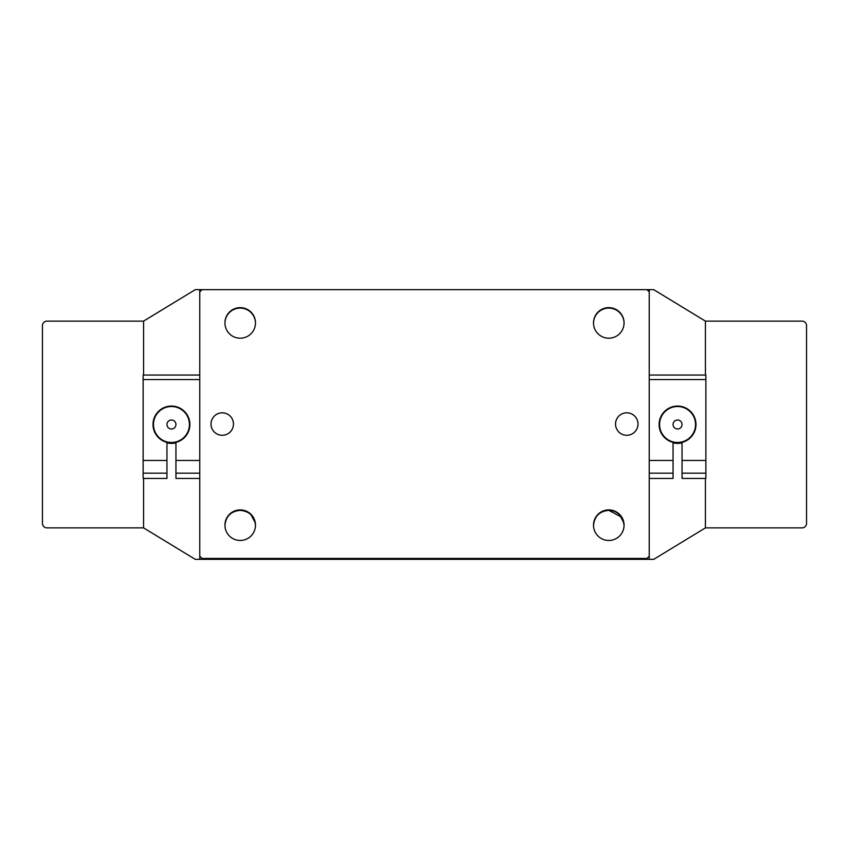 <?xml version="1.0" encoding="UTF-8"?>
<svg xmlns="http://www.w3.org/2000/svg" width="849" height="849" viewBox="0 0 849 849"><rect width="100%" height="100%" fill="white"/><g stroke="black" fill="none" stroke-linecap="round" stroke-linejoin="round"><path stroke-width="1.27" d="M42.45 325.613L42.45 523.387A4.5 4.5 0 0 0 46.95 527.876L143.577 527.876L195.27 559.342L199.77 559.342L199.77 556.191L202.009 558.44L646.991 558.44L649.23 556.191L649.23 289.658L195.27 289.658L143.577 321.124L46.95 321.124A4.5 4.5 0 0 0 42.45 325.613M143.577 321.124L143.577 375.056L143.577 321.124M143.577 478.433L143.577 527.876L143.577 478.433M649.23 478.433L673.055 478.433L673.055 442.371A18.423 18.423 0 0 1 677.555 406.077A18.423 18.423 0 0 1 682.044 442.371L682.044 478.433L705.869 478.433L705.869 473.169L682.044 473.169M673.055 473.169L649.23 473.169M673.055 460.455L649.23 460.455M649.23 375.056L705.869 375.056L705.869 460.455L682.044 460.455M705.869 379.556L649.23 379.556M705.869 460.455L705.869 473.169M166.956 473.169L166.956 478.433L143.131 478.433L143.131 473.169L166.956 473.169L166.956 442.371A18.423 18.423 0 0 1 171.445 406.077A18.423 18.423 0 0 1 175.945 442.371L175.945 460.455L199.77 460.455M175.945 460.455L175.945 473.169L199.77 473.169M175.945 473.169L175.945 478.433L199.77 478.433M143.131 473.169L143.131 460.455L166.956 460.455M199.77 379.556L143.131 379.556L143.131 375.056L199.77 375.056M143.131 460.455L143.131 379.556M673.777 426.93A4.5 4.5 0 0 0 679.985 428.278A4.5 4.5 0 0 0 681.333 422.07A4.5 4.5 0 0 0 675.114 420.722A4.5 4.5 0 0 0 673.777 426.93M692.667 414.758A17.978 17.978 0 0 1 687.287 439.612A17.978 17.978 0 0 1 662.443 434.242A17.978 17.978 0 0 1 667.813 409.388A17.978 17.978 0 0 1 692.667 414.758M175.265 422.123A4.5 4.5 0 0 0 169.068 420.69A4.5 4.5 0 0 0 167.635 426.877A4.5 4.5 0 0 0 173.833 428.31A4.5 4.5 0 0 0 175.265 422.123M156.195 434.019A17.978 17.978 0 0 1 161.926 409.25A17.978 17.978 0 0 1 186.695 414.981A17.978 17.978 0 0 1 180.975 439.75A17.978 17.978 0 0 1 156.195 434.019M225.24 522.57L224.943 525.319M224.932 525.627C225.802 516.33 230.896 511.236 240.214 510.345C249.553 511.257 254.647 516.351 255.496 525.627M593.812 522.57L593.504 525.319M593.504 525.627C594.374 516.33 599.468 511.236 608.786 510.345L621.468 517.115M166.956 442.838A18.88 18.88 0 0 0 175.945 442.838M673.055 442.838A18.88 18.88 0 0 0 682.044 442.838M255.496 525.404A15.282 15.282 0 0 0 240.214 510.345A15.282 15.282 0 0 0 224.932 525.404M622.858 519.684L624.047 524.99M624.068 525.404A15.282 15.282 0 0 0 608.786 510.345A15.282 15.282 0 0 0 593.504 525.404M202.009 289.658L199.77 291.907L199.77 289.658M199.77 559.342L267.18 559.342L267.18 558.44M649.23 289.658L653.73 289.658L705.423 321.124L705.423 375.056L705.423 321.124L802.05 321.124A4.5 4.5 0 0 1 806.55 325.613L806.55 523.387A4.5 4.5 0 0 1 802.05 527.876L705.423 527.876L705.423 478.433L705.423 527.876L653.73 559.342L581.82 559.342L581.82 558.44M649.23 559.342L649.23 556.191M581.82 559.342L267.18 559.342M255.188 522.57L251.028 514.834M243.207 510.642L240.214 510.345M623.75 522.57L619.6 514.834M611.768 510.642L608.786 510.345M255.496 323.14A15.282 15.282 0 0 0 240.214 308.091A15.282 15.282 0 0 0 224.932 323.14M624.068 323.14A15.282 15.282 0 0 0 608.786 308.091A15.282 15.282 0 0 0 593.504 323.14M210.998 424.054A11.239 11.239 0 0 0 222.236 435.282A11.239 11.239 0 0 0 233.475 424.054A11.239 11.239 0 0 0 222.236 412.816A11.239 11.239 0 0 0 210.998 424.054M224.932 525.181A15.282 15.282 0 0 0 240.214 540.463A15.282 15.282 0 0 0 255.496 525.181A15.282 15.282 0 0 0 240.214 509.899A15.282 15.282 0 0 0 224.932 525.181M224.932 322.917A15.282 15.282 0 0 0 240.214 338.199A15.282 15.282 0 0 0 255.496 322.917A15.282 15.282 0 0 0 240.214 307.635A15.282 15.282 0 0 0 224.932 322.917M615.525 424.054A11.239 11.239 0 0 0 626.764 435.282A11.239 11.239 0 0 0 638.002 424.054A11.239 11.239 0 0 0 626.764 412.816A11.239 11.239 0 0 0 615.525 424.054M593.504 525.181A15.282 15.282 0 0 0 608.786 540.463A15.282 15.282 0 0 0 624.068 525.181A15.282 15.282 0 0 0 608.786 509.899A15.282 15.282 0 0 0 593.504 525.181M593.504 322.917A15.282 15.282 0 0 0 608.786 338.199A15.282 15.282 0 0 0 624.068 322.917A15.282 15.282 0 0 0 608.786 307.635A15.282 15.282 0 0 0 593.504 322.917M199.77 291.907L199.77 556.191M649.23 291.907L646.991 289.658"/></g></svg>
